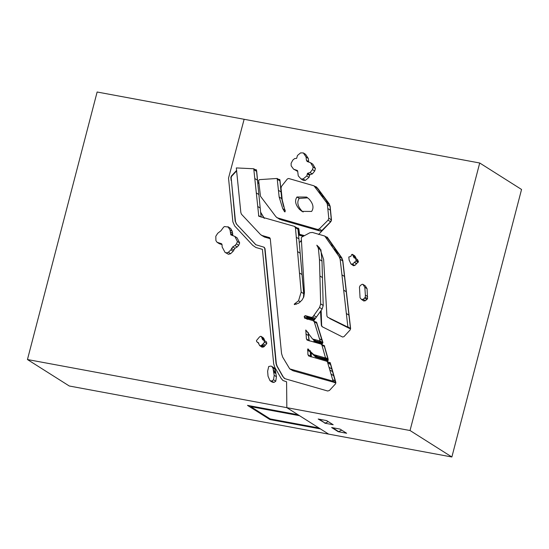 <?xml version="1.0" encoding="UTF-8"?>
<svg xmlns="http://www.w3.org/2000/svg" width="549" height="549" viewBox="0 0 549 549"><rect width="100%" height="100%" fill="white"/><g stroke="black" fill="none" stroke-linecap="round" stroke-linejoin="round"><path stroke-width="0.82" d="M269.909 419.553L247.496 405.375L298.045 414.749L286.839 407.66L286.585 381.795L282.927 380.505L281.191 378.439L274.829 367.439L273.697 363.987L262.408 249.342L255.916 247.503L252.739 245.341L234.663 225.941L232.865 221.837L228.528 178.109L244.127 119.284L97.132 92.012L27.45 359.533L69.284 386.002L328.666 434.129L286.839 407.66L286.585 381.795L282.927 380.505L281.191 378.439L274.829 367.439L273.697 363.987L262.408 249.342L255.916 247.503L252.739 245.341L234.663 225.941L232.865 221.837L228.528 178.109L244.127 119.284L479.716 162.998L521.55 189.467L451.868 456.988L328.666 434.129L320.451 428.934L269.909 419.553L270.081 418.88M324.83 422.915L318.187 419.024L326.614 420.589L333.188 424.748L324.761 423.183M340.057 429.092L346.632 433.257L338.211 431.692L331.637 427.534L340.057 429.092M307.701 197.846L299.205 198.422C296.741 202.018 297.606 206.163 301.799 210.857L303.117 212.017M27.45 359.533L410.034 430.519L479.716 162.998M410.034 430.519L451.868 456.988M321.014 195.156L313.98 185.809L288.664 178.494L287.388 178.94L281.562 186.262L281.04 188.115L282.227 199.96L285.192 211.392L284.663 211.818L282.735 208.627L279.153 197.002L277.17 178.459L259.416 179.64L258.641 180.614L260.494 196.268L275.9 216.704L277.478 217.871L317.665 229.455L319.271 228.947L328.062 220.17L328.789 218.214L327.403 204.578L326.82 202.89L321.014 195.156L323.553 196.762L321.405 193.975L318.866 192.37M285.089 211.804L284.705 211.845M299.562 209.444C295.369 204.743 294.504 200.598 296.968 197.002L306.603 197.07L309.018 198.999C313.211 203.7 314.076 207.845 311.612 211.44L301.977 211.372L299.562 209.444L301.799 210.857M318.736 192.143L321.275 193.749L318.667 191.752M318.619 191.924L321.165 193.529M314.598 186.488L317.144 188.094L313.98 185.809M321.124 193.358L317.144 188.094M284.272 211.344L285.048 211.832M283.716 206.849L281.692 198.608L279.942 180.896L279.716 180.072L277.17 178.459M276.751 217.541L281.534 219.923L320.204 231.06L321.81 230.553L330.608 221.775L331.328 219.82L329.949 206.184L329.359 204.496L323.553 196.762M325.392 201.085L327.931 202.691M321.337 195.444L323.876 197.05M297.537 170.664L297.05 170.355L297.695 171.199L298.251 175.879L300.982 178.899L303.117 178.974L306.822 175.927L307.488 173.312L310.089 172.537L312.491 169.593L313.163 167.081L310.542 162.71L307.577 161.653L306.397 160.233L306.081 157.035L303.371 152.938L300.598 152.883L297.483 155.463L296.625 158.38L294.641 158.558L292.761 160.171L291.107 163.314L291.162 165.853L293.585 169.174L297.325 170.465M300.982 178.899L303.254 180.34L300.982 178.899M307.577 161.653L307.015 161.461M303.425 152.972L305.663 154.393L303.425 152.972M297.695 171.274L293.585 169.174M310.542 162.71L312.786 164.13L315.407 168.495L314.728 171.007L312.333 173.951L309.725 174.726L309.06 177.341L305.361 180.395L303.22 180.319M309.663 175.399L307.419 173.978M309.725 174.726L307.488 173.312M310.055 174.733L307.817 173.319M314.728 171.007L312.491 169.593M315.407 168.495L313.163 167.081M305.608 154.358L308.318 158.455L308.682 161.914M363.198 299.335L365.435 300.756L367.528 298.704L367.068 288.705L365.257 285.823L362.944 284.355L362.168 284.286L360.178 285.576L359.458 287.106L360.062 297.819L361.441 299.425L363.198 299.335L365.284 297.284L365.373 295.129L364.824 287.292L362.903 284.334L365.112 285.734M361.441 299.425L363.987 301.065M367.528 298.704L365.284 297.284M365.181 285.775L362.944 284.355M365.435 300.756L363.685 300.838M270.026 238.074L268.989 237.422L270.3 239.041L281.548 353.542L282.66 357.07L289.728 368.873L333.106 381.171L327.3 361.42L309.018 356.054L307.934 354.702L307.728 348.992L313.726 354.613L325.523 357.975L321.886 344.964L321.021 344.079L307.474 340.202L306.411 338.898L305.786 329.997L312.532 338.98L320.149 340.991L314.213 321.673L313.225 320.698L304.64 318.2L304.194 316.533L305.223 315.613L311.489 317.391L312.827 316.903L319.58 307.454L320.678 303.913L319.456 259.478L318.379 248.182L316.821 245.183L319.724 248.038L323.636 259.464L326.93 316.087L327.65 317.212L347.901 327.149L340.16 259.306L339.138 256.637L324.782 236.056L312.443 232.453L309.924 232.714L301.662 237.168L301.291 237.841L304.427 292.624L303.81 296.844L302.039 300.035L298.608 303.226L294.374 304.551L294.264 304.132L298.56 300.77L301.168 292.061L295.431 227.629L294.436 226.366L258.785 216.237L253.755 168.763L236.31 167.925L240.839 212.504L241.43 214.185L260.501 234.533L261.948 235.446L269.621 237.676M329.825 318.592L349.493 328.467L350.475 328.501L342.7 260.912L341.677 258.243L327.774 238.451M328.24 238.746L325.234 236.845M294.374 304.551L294.264 304.132L294.895 304.523M297.428 228.164L294.436 226.366M309.018 356.054L308.483 355.827M308.915 349.74L307.728 348.992L308.209 348.979M323.924 345.836L321.021 344.079M307.474 340.202L306.966 339.982M316.183 322.469L313.225 320.698M306.774 318.887L306.733 318.146L307.763 317.219L314.035 318.996L315.366 318.509L322.119 309.066L323.217 305.525L321.995 261.084L320.918 249.795L318.379 248.182M320.678 303.913L323.217 305.525M320.671 303.823L323.21 305.429M318.228 248.313L320.767 249.919M317.089 245.952L318.983 247.153M347.901 327.149L350.44 328.762M347.936 326.895L350.475 328.501M339.138 256.637L341.677 258.243M334.801 250.612L337.34 252.217M334.787 250.591L337.326 252.197M334.327 249.781L336.866 251.394M327.746 238.287L324.782 236.056M303.473 297.64L303.707 293.674L298.917 238.89L297.97 229.235L296.975 227.972M258.572 215.915L259.265 216.354M258.572 215.544L260.274 216.622M261.111 217.15L256.582 171.384L256.294 170.368L253.755 168.763M261.948 235.446L264.488 237.051L270.252 238.691M261.159 235.089L264.488 237.051M289.728 368.873L292.974 370.747L335.645 382.783L330.608 364.611L329.839 363.026L327.3 361.42M333.106 381.171L335.645 382.783M330.011 370.074L332.55 371.68M329.27 367.418L331.816 369.024M310.487 356.452L310.267 350.598M313.726 354.613L317.404 356.72L328.062 359.581L324.425 346.57L323.56 345.685M325.523 357.975L328.062 359.581M325.468 357.543L328.007 359.149M321.886 344.964L324.425 346.57M308.957 340.62L308.215 332.975M312.532 338.98L315.881 340.943L322.695 342.603L316.752 323.286L315.764 322.304M320.149 340.991L322.695 342.603M314.213 321.673L316.752 323.286M349.301 260.439L350.921 263.945L352.533 264.11L355.972 260.905L356.184 260.199L355.388 258.311L353.728 257.22L352.431 254.393L351.765 254.455L350.811 256.445L348.8 257.001L349.15 260.336M350.921 263.945L353.563 265.771M357.625 259.732L355.23 258.119L357.474 259.533L358.428 261.619L354.778 265.531L353.165 265.359M354.428 257.982L354.036 257.858M355.965 258.641L355.8 257.447L354.675 255.807L351.765 254.455M356.61 263.788L354.373 262.367M264.055 218.179L260.686 212.285L261.18 216.876M300.735 241.539L299.974 242.068L301.456 240.174M303.302 236.262L299.493 235.329L299.329 234.718L303.721 236.029M304.441 235.638L299.253 234.217L298.56 228.61L297.942 228.007L303.823 294.106L303.535 297.496M299.555 234.409L298.855 228.796L297.942 228.007M311.166 356.939L311.009 352.636L315.73 357.104M315.352 356.836L326.662 360.322L327.732 360.103L315.538 356.363L313.513 354.462M324.26 359.533L327.65 360.631L328.028 360.295L327.424 359.876M310.089 350.962L310.768 356.843M308.181 332.399L309.238 340.943M312.896 341.746L314.57 341.368L322.263 343.235L313.836 340.387L313.232 339.419M313.301 341.862L314.872 341.56L321.879 343.571L322.565 343.427L321.81 342.878M307.461 319.168L307.591 318.063L313.266 319.628L314.103 319.429L306.802 317.329L306.987 319.264M255.072 169.6L256.328 169.778L256.658 170.945L257.879 183.503L258.915 182.892M255.374 169.792L256.445 169.888M255.951 244.827L236.619 224.225L235.5 221.672L231.143 177.711L231.651 176.25L236.701 170.828M328.35 362.086L330.272 362.82L335.871 382.529L335.576 383.799L329.414 390.49L327.678 391.005L287.408 379.421L284.89 378.638L282.783 376.484L276.847 365.998L276.023 363.513L264.707 248.347L263.774 247.119L255.8 244.737L239.975 227.835M283.085 376.669L277.149 366.183L276.325 363.699L265.009 248.539L264.076 247.311M263.774 247.119L264.392 247.414M284.43 378.453L282.831 376.497M328.645 362.278L330.148 362.573M322.146 344.813L324.631 345.877M314.948 321.687L316.492 322.139M322.455 326.916L321.652 325.66L321.172 311.015L320.877 310.83L313.41 321.144M326.127 236.907L327.403 237.298M315.078 186.509L316.553 187.051M279.009 179.626L279.86 179.605M307.763 319.36L307.886 318.255L313.561 319.813L314.103 319.429M314.11 340.538L313.534 339.611M322.565 343.427L322.112 343.063L322.565 343.427M315.675 356.411L313.836 354.681M315.648 357.028L324.555 359.712M311.262 356.61L311.304 352.822M264.35 218.372L260.686 212.285M298.855 228.796L298.237 228.199L298.855 228.796M299.788 235.521L299.63 234.91L303.604 236.091M257.879 183.503L258.771 183.133M258.469 182.947L258.847 182.35M278.714 179.434L279.75 179.475L280.004 180.408L281.754 198.23L283.16 204.88M314.783 186.317L316.402 186.955L318.07 188.815L329.146 203.727L330.141 206.3L331.486 220.046L330.889 221.645L318.585 234.505M325.832 236.722L327.046 237.161M321.961 326.614L342.597 337.024L343.969 336.654L350.152 329.928L350.612 328.556L342.809 260.542L341.759 257.783L327.259 237.195M322.16 326.724L321.35 325.475L320.609 312.944L320.856 312.052L321.158 312.244M320.856 312.052L320.877 310.83M314.646 321.501L316.711 322.551L322.949 342.583L321.844 344.621L324.329 345.692L328.089 358.785L328.213 360.309L327.019 361.633M316.299 322.078L316.711 322.551M284.89 378.638L284.272 378.364M238.897 226.792L236.619 224.225M236.317 224.04L235.5 221.672M235.198 221.48L231.465 180.772M231.17 180.58L230.841 177.526L231.349 176.057L236.646 170.368M319.223 419.216L325.166 423.128L328.288 421.646M332.667 427.726L338.609 431.631L341.732 430.155M250.914 406.006L250.749 406.644L270.17 418.935L318.955 427.987L299.534 415.696L250.749 406.644M271.803 366.416L274.047 367.83L275.227 369.601L276.428 376.738L275.77 381.212L273.958 382.447L272.249 382.152L270.012 380.731L271.714 381.027L273.526 379.791L274.184 375.317L272.983 368.187L271.803 366.416L270.959 366.073L268.715 366.499L267.631 371.179L268.036 376.209L270.012 380.731M265.366 345.266L263.129 343.846L264.543 342.192L263.829 340.14L266.478 341.91L266.787 343.612L263.925 346.81L261.887 347.023M263.067 337.662L264.247 339.124L264.392 340.504M232.845 234.979L230.607 233.558L230.031 229.921L227.938 226.689L230.697 228.514L232.268 231.342L232.803 235.514M234.848 236.413L237.093 237.834L239.68 242.933L238.712 245.314L237.202 246.968L234.938 248.285L233.181 251.236L230.594 253.727L228.459 254.283L225.042 252.382L226.222 252.869L228.35 252.307L230.937 249.822L232.701 246.872L234.958 245.547L236.475 243.9L237.436 241.519L234.848 236.413L230.813 234.862L230.607 233.558M222.043 244.586L219.319 243.715L217.081 242.294L221.501 243.708M230.697 228.514L228.459 227.094L224.52 226.524L223.601 227.176L220.959 230.758L217.727 233.277L215.805 236.269L215.915 240.64L217.081 242.294M237.202 246.968L234.958 245.547M228.459 254.283L226.222 252.869M221.871 244.085L220.904 243.468L222.064 245.005L222.146 246.975L225.042 252.382M258.689 343.001L258.202 342.693L259.65 345.602L261.043 345.726L263.129 343.846M259.65 345.602L262.202 347.297M264.247 339.124L262.01 337.704L260.83 336.249L259.615 336.818L256.479 340.558L256.699 341.684L258.483 342.816M263.376 337.827L260.83 336.249M266.478 341.91L263.019 339.858L262.086 338.733L262.01 337.704M263.019 339.858L262.566 339.714M275.831 373.56L273.587 372.147M273.958 382.447L271.714 381.027M275.227 369.601L272.983 368.187M275.893 372.627L273.649 371.213M282.735 208.627L285.274 210.233M279.153 197.002L281.692 198.608M278.467 190.325L281.006 191.93M277.403 179.29L279.942 180.896M277.478 217.871L280.017 219.476M278.995 218.317L281.534 219.923M317.665 229.455L320.204 231.06M319.271 228.947L321.81 230.553M328.062 220.17L330.608 221.775M328.789 218.214L331.328 219.82M327.815 208.565L330.354 210.171M327.403 204.578L329.949 206.184M326.82 202.89L329.359 204.496M299.205 198.422L296.968 197.002M296.94 171.062L294.696 169.641M305.361 180.395L303.117 178.974M309.06 177.341L306.822 175.927M312.333 173.951L310.089 172.537M308.634 161.653L306.397 160.233M308.318 158.455L306.081 157.035M366.931 299.562L364.687 298.141M367.617 296.542L365.373 295.129M367.068 288.705L364.824 287.292M304.194 316.533L306.733 318.146M305.223 315.613L307.763 317.219M311.489 317.391L314.035 318.996M312.827 316.903L315.366 318.509M313.829 315.462L316.375 317.068M319.58 307.454L322.119 309.066M319.943 276.003L322.489 277.609M319.456 259.478L321.995 261.084M330.079 318.406L332.619 320.012M346.954 326.861L349.493 328.467M346.35 313.493L348.889 315.105M343.743 290.167L346.282 291.78M341.924 274.85L344.463 276.463M340.16 259.306L342.7 260.912M335.933 252.06L338.472 253.665M333.874 249.026L336.413 250.632M330.985 244.785L333.524 246.391M295.156 303.412L296.439 304.221M298.56 300.77L300.351 301.902M301.168 292.061L303.707 293.674M299.534 272.99L302.074 274.596M297.627 251.6L300.166 253.206M296.378 237.285L298.917 238.89M295.431 227.629L297.97 229.235M257.687 206.445L260.233 208.05M256.287 192.905L258.826 194.511M254.908 178.597L257.447 180.202M254.043 169.778L256.582 171.384M290.435 369.141L292.974 370.747M292.294 369.676L294.84 371.282M332.262 381.123L334.801 382.728M332.783 379.647L335.322 381.253M331.232 374.185L333.771 375.791M328.069 363.006L330.608 364.611M307.934 354.702L310.473 356.308M307.536 350.138L310.075 351.744M314.865 355.114L317.404 356.72M324.699 357.893L327.238 359.506M306.411 338.898L308.95 340.504M305.917 333.977L308.456 335.583M305.656 330.429L307.111 331.356M313.342 339.337L315.881 340.943M319.71 341.107L322.249 342.713M319.559 338.74L322.098 340.353M354.778 265.531L352.533 264.11M356.761 263.671L354.517 262.257M358.216 262.326L355.972 260.905M358.428 261.619L356.184 260.199M355.011 258.037L353.728 257.22M355.8 257.447L353.556 256.026M232.268 231.342L230.031 229.921M232.755 233.4L230.511 231.98M239.68 242.933L237.436 241.519M238.712 245.314L236.475 243.9M234.938 248.285L232.701 246.872M233.709 249.87L231.472 248.45M233.181 251.236L230.937 249.822M230.594 253.727L228.35 252.307M220.259 244.092L218.022 242.672M266.787 343.612L264.543 342.192M264.563 346.268L262.319 344.847M263.925 346.81L261.681 345.39M263.287 347.14L261.043 345.726M264.323 340.147L262.086 338.733M276.428 376.738L274.184 375.317M275.77 381.212L273.526 379.791M275.523 371.529L273.278 370.108M325.488 236.852L328.028 238.465M354.606 255.752L352.362 254.331M258.812 343.228L257.44 342.356"/></g></svg>
